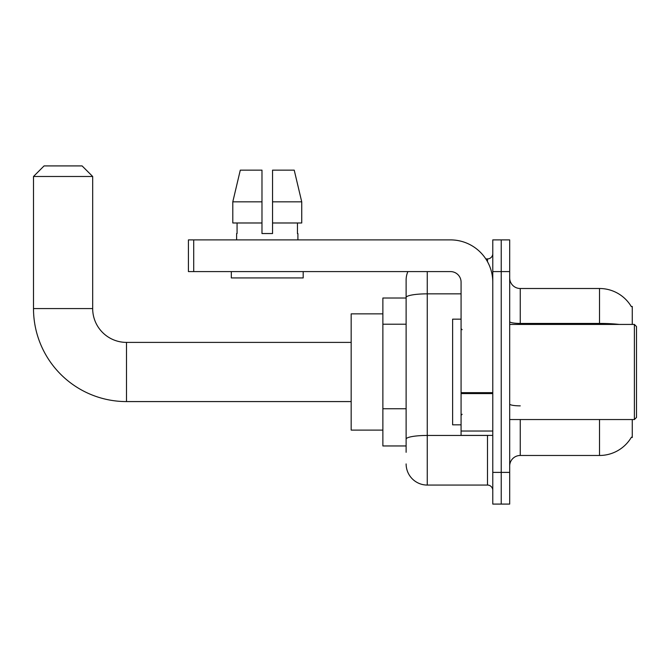 <?xml version="1.0" encoding="UTF-8"?>
<svg xmlns="http://www.w3.org/2000/svg" width="670" height="670" viewBox="0 0 670 670"><rect width="100%" height="100%" fill="white"/><g stroke="black" fill="none" stroke-linecap="round" stroke-linejoin="round"><path stroke-width="1" d="M632.271 324.431L632.271 306.466L631.316 306.6A36.984 36.984 0 0 0 599.516 288.502A36.984 36.984 0 0 1 631.232 306.466A36.984 36.984 0 0 0 599.516 288.502L520.255 288.502A10.569 10.569 0 0 1 509.686 277.933A10.569 10.569 0 0 0 520.255 288.502L520.255 324.431M632.271 419.546L632.271 437.51L631.416 437.192A36.984 36.984 0 0 1 599.516 455.474L520.255 455.474A10.569 10.569 0 0 0 509.686 466.044M406.121 452.3L406.121 297.514L406.121 298.016L382.872 298.016L382.872 445.96L406.121 445.96M501.235 472.383L501.235 504.083L509.686 504.083L509.686 472.383L501.235 472.383L501.235 504.083L492.777 504.083L492.777 472.383L501.235 472.383L501.235 271.593L501.235 472.383M492.777 472.383L492.777 239.894L501.235 239.894L501.235 271.593L501.235 239.894L509.686 239.894L509.686 472.383M427.259 271.593L427.259 485.063L487.492 485.063L487.492 435.391M485.809 258.913L487.492 258.913A5.285 5.285 0 0 0 492.777 253.628M406.121 317.873L406.121 280.043A21.139 21.139 0 0 1 407.888 271.593M406.121 442.795L406.121 415.09M461.077 293.845L427.259 293.845A21.139 3.668 180 0 0 406.121 297.514L406.121 280.043M492.777 490.348A5.285 5.285 0 0 0 487.492 485.063M427.259 485.063A21.139 21.139 0 0 1 406.121 463.925M272.548 233.545L261.978 233.545L272.548 233.545L261.978 233.545L272.548 233.545L272.548 170.138L294.222 170.138L301.734 201.846L301.734 222.984L272.548 222.984M261.978 201.846L232.791 201.846L240.296 170.138L232.791 201.846L240.296 170.138L261.978 170.138L261.978 233.545M351.172 401.581L126.496 401.581L126.496 342.395A33.818 33.818 0 0 1 92.678 308.577L92.678 176.486L33.5 176.486L44.069 165.917L82.109 165.917L92.678 176.486M126.496 342.395A33.818 33.818 0 0 1 92.678 308.577A33.818 33.818 0 0 0 126.496 342.395A33.818 33.818 0 0 1 92.678 308.577A33.818 33.818 0 0 0 126.496 342.395L351.172 342.395M126.496 401.581A92.996 92.996 0 0 1 33.5 308.577L33.5 176.486M382.872 313.861L351.172 313.861L351.172 430.106L382.872 430.106M492.777 435.391L461.077 435.391L461.077 392.662L492.777 392.662M492.777 282.162A42.269 42.269 0 0 0 450.508 239.894L193.705 239.894L193.705 271.593L450.508 271.593A10.569 10.569 0 0 1 461.077 282.162L461.077 392.662M193.705 271.593L188.421 271.593L188.421 239.894L193.705 239.894M236.611 233.545L237.071 233.545L236.611 233.545L236.611 239.894M297.907 233.545L297.447 233.545L297.907 233.545L297.907 239.894M297.447 222.984L297.447 233.545M237.071 233.545L237.071 222.984M231.326 271.593L231.326 277.933L303.192 277.933L303.192 271.593M261.978 222.984L232.791 222.984L232.791 201.846M301.734 222.984L301.734 201.846L272.548 201.846M301.734 201.846L294.222 170.138L301.734 201.846M634.389 324.431L636.5 326.55L636.5 417.427L634.389 419.546L634.389 324.431L509.686 324.431M461.077 319.146L452.619 319.146L452.619 424.83L461.077 424.83M406.121 324.213L382.872 324.213M406.121 408.75L382.872 408.75M520.255 419.546L520.255 455.474M599.516 455.474L599.516 419.546M631.316 306.6A36.984 36.984 0 0 0 599.516 288.502L599.516 323.434L520.255 323.434A10.569 1.834 0 0 1 509.686 321.6M619.331 324.431A36.984 6.424 180 0 0 599.516 323.434L599.516 324.431M509.686 271.593L492.777 271.593M520.255 405.861A10.569 1.834 -0 0 1 509.686 404.027M489.326 435.391A5.285 0.921 0 0 1 487.492 435.45L427.259 435.45A21.139 3.668 180 0 0 406.121 439.118M487.492 261.694L487.492 258.913M33.5 308.577L92.678 308.577M492.777 393.575L461.077 393.575M461.077 431.028L492.777 431.028M509.686 419.546L634.389 419.546M462.132 329.715L461.077 328.66M462.132 414.261L461.077 415.316"/></g></svg>

